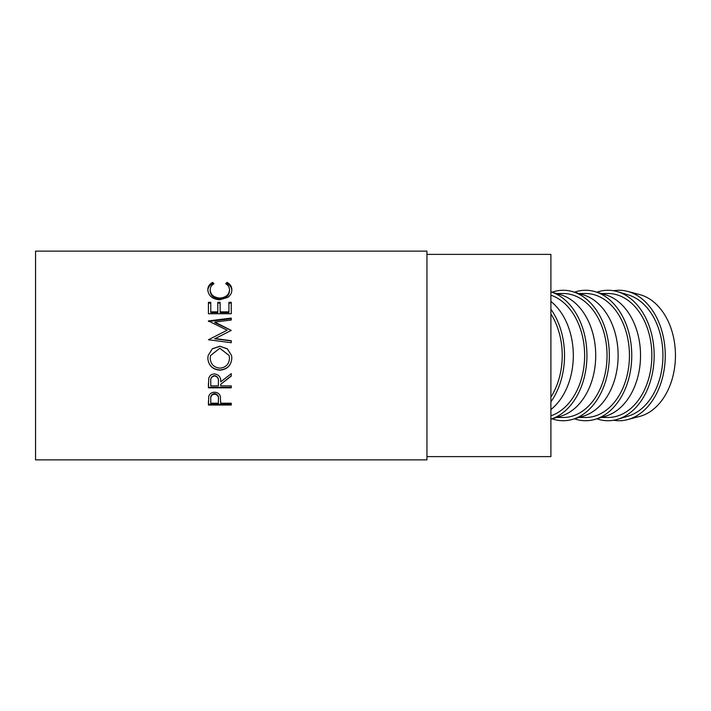 <?xml version="1.0" encoding="UTF-8"?>
<svg xmlns="http://www.w3.org/2000/svg" width="711" height="711" viewBox="0 0 711 711"><rect width="100%" height="100%" fill="white"/><g stroke="black" fill="none" stroke-linecap="round" stroke-linejoin="round"><path stroke-width="1.07" d="M613.575 420.263A65.234 46.126 -90 0 0 627.626 419.614L639.704 416.415A61.973 43.824 -90 0 0 675.45 355.5A61.973 43.824 -90 0 0 639.704 294.585L627.626 291.386A65.234 46.126 -90 0 0 613.575 290.737M627.626 419.614A65.234 46.126 -90 0 0 665.247 355.5A65.234 46.126 -90 0 0 627.626 291.386M596.893 418.806A65.234 46.126 -90 0 0 617.628 419.303L628.24 416.113A61.973 43.824 -90 0 0 662.936 355.5A61.973 43.824 -90 0 0 628.24 294.887L617.628 291.697A65.234 46.126 -90 0 0 596.893 292.194M617.628 419.303A65.234 46.126 -90 0 0 654.164 355.5A65.234 46.126 -90 0 0 617.628 291.697M601.319 417.473L608.038 417.473A61.973 43.824 -90 0 0 651.854 355.5A61.973 43.824 -90 0 0 608.038 293.527L601.319 293.527M574.488 418.806A65.234 46.126 -90 0 0 595.223 419.303L605.825 416.113A61.973 43.824 -90 0 0 640.531 355.5A61.973 43.824 -90 0 0 605.825 294.887L595.223 291.697A65.234 46.126 -90 0 0 574.488 292.194M595.223 419.303A65.234 46.126 -90 0 0 631.759 355.5A65.234 46.126 -90 0 0 595.223 291.697M578.914 417.473L585.624 417.473A61.973 43.824 -90 0 0 629.448 355.5A61.973 43.824 -90 0 0 585.624 293.527L578.914 293.527M552.083 418.806A65.234 46.126 -90 0 0 572.817 419.303L583.42 416.113A61.973 43.824 -90 0 0 618.126 355.5A61.973 43.824 -90 0 0 583.42 294.887L572.817 291.697A65.234 46.126 -90 0 0 552.083 292.194M572.817 419.303A65.234 46.126 -90 0 0 609.345 355.5A65.234 46.126 -90 0 0 572.817 291.697M556.509 417.473L563.219 417.473A61.973 43.824 -90 0 0 607.043 355.5A61.973 43.824 -90 0 0 563.219 293.527L556.509 293.527M550.901 419.161L561.015 416.113A61.973 43.824 -90 0 0 595.72 355.5A61.973 43.824 -90 0 0 561.015 294.887L550.901 291.839M550.901 419.152A65.234 46.126 -90 0 0 586.939 355.5A65.234 46.126 -90 0 0 550.901 291.848M550.901 415.811A61.973 43.824 -90 0 0 584.638 355.5A61.973 43.824 -90 0 0 550.901 295.189M550.901 409.572A61.973 43.824 -90 0 0 573.315 355.5A61.973 43.824 -90 0 0 550.901 301.428M550.901 401.795A65.234 46.126 -90 0 0 564.534 355.5A65.234 46.126 -90 0 0 550.901 309.205M550.901 397.076A61.973 43.824 -90 0 0 562.223 355.5A61.973 43.824 -90 0 0 550.901 313.924M426.955 456.613L550.901 456.613L550.901 254.387L426.955 254.387M208.421 405.021L208.767 396.303C209.647 393.681 211.567 392.33 214.544 392.241C217.61 392.33 219.539 393.743 220.339 396.471L220.712 403.208L231.253 403.208L231.253 405.021L208.421 405.021M220.712 384.278L220.712 385.869L231.253 385.869L231.253 387.824L208.421 387.824L208.732 378.439C209.549 375.559 211.487 374.057 214.526 373.924C218.952 374.599 221.014 377.23 220.712 381.834L231.253 373.639L231.253 376.128L220.712 384.278L231.253 375.808L231.253 373.639M207.834 358.362L208.127 355.5L212.349 348.763L219.832 346.23L227.316 348.781L231.564 355.5L231.839 358.175C231.217 365.49 227.244 369.489 219.939 370.173C212.607 369.569 208.572 365.632 207.834 358.362M214.793 338.534L231.253 340.693L231.253 342.738L231.253 340.925L214.793 338.8L231.253 330.428L214.829 322.083L231.253 320.012L231.253 318.084L208.421 320.937L227.156 330.224L208.421 339.751L227.156 330.224M231.253 342.738L208.421 339.751M208.421 313.755L208.421 302.299L210.767 302.299L210.767 311.88L217.788 311.88L217.788 302.299L220.134 302.299L220.134 311.88L228.915 311.88L228.915 302.299L231.253 302.299L231.253 313.755L208.421 313.755L208.421 303.126L210.767 303.126M212.616 282.391L213.984 283.68C211.434 285.235 210.163 287.315 210.18 289.919C210.607 294.781 213.833 297.5 219.859 298.078C225.938 297.482 229.155 294.727 229.502 289.812C229.466 287.262 228.195 285.218 225.689 283.68L227.049 282.391C230.248 284.169 231.839 286.64 231.839 289.795C231.919 292.745 230.586 295.269 227.849 297.376L219.708 299.802C212.313 299.109 208.359 295.785 207.834 289.821C207.816 286.64 209.407 284.16 212.616 282.391L213.273 284.142M426.955 459.875L426.955 251.125L35.55 251.125L35.55 459.875L426.955 459.875M210.18 289.919L210.18 290.941C210.607 295.732 213.833 298.407 219.859 298.976C225.938 298.389 229.155 295.678 229.502 290.835L229.502 289.812M219.859 298.078L219.859 298.976M226.382 284.151L227.049 283.529C230.248 285.289 231.839 287.724 231.839 290.826M227.049 282.391L227.049 283.529M207.834 290.843C207.816 287.715 209.407 285.28 212.616 283.529M210.767 311.88L210.767 312.564L217.788 312.564L217.788 311.88M217.788 303.126L220.134 303.126M220.134 311.88L220.134 312.564L228.915 312.564L228.915 311.88M228.915 303.126L231.253 303.126L231.253 313.755M231.253 330.428L214.829 322.598L214.829 322.083M231.253 320.012L231.253 318.67L208.421 321.47L208.421 320.937M219.832 346.23L227.298 348.87L231.564 355.5M231.839 358.14C231.217 365.33 227.244 369.267 219.939 369.942C212.607 369.347 208.572 365.472 207.834 358.317M208.127 355.5L212.349 348.87L219.832 346.373M210.554 355.5L210.18 358.264C210.714 364.272 213.958 367.56 219.93 368.138C225.84 367.534 229.031 364.236 229.502 358.264L229.146 355.5L219.823 348.266L210.554 355.5L210.18 358.264M229.502 358.264L229.146 355.5M208.421 383.451L208.421 387.317L231.253 387.317L231.253 385.869M218.41 381.434L218.41 381.834C218.819 378.59 217.522 376.626 214.526 375.941L214.526 375.621C211.594 376.279 210.34 378.19 210.767 381.345L210.767 385.869L218.375 385.869L218.41 381.434C218.819 378.234 217.522 376.288 214.526 375.621M214.526 375.941C211.594 376.608 210.34 378.545 210.767 381.754M220.712 402.462L220.712 401.751M208.421 401.04L208.421 404.248L231.253 404.248L231.253 403.208M218.428 398.915L218.428 399.609L218.428 398.915C218.828 395.956 217.539 394.161 214.553 393.547C211.629 394.134 210.367 395.876 210.767 398.773L210.767 403.208L218.375 403.208L218.428 399.609C218.828 396.596 217.539 394.774 214.553 394.152L214.553 393.547M214.553 394.152C211.629 394.747 210.367 396.516 210.767 399.458"/></g></svg>
